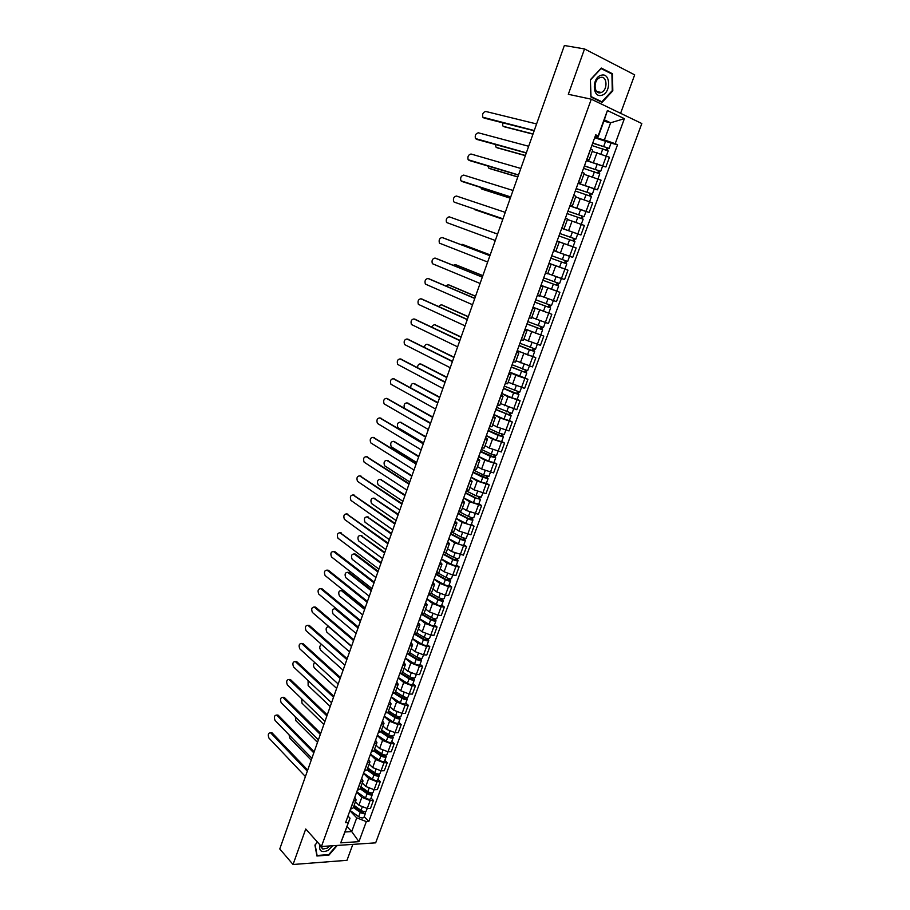 <?xml version="1.0" encoding="UTF-8"?>
<svg xmlns="http://www.w3.org/2000/svg" width="910" height="910" viewBox="0 0 910 910"><rect width="100%" height="100%" fill="white"/><g stroke="black" fill="none" stroke-linecap="round" stroke-linejoin="round"><path stroke-width="1.36" d="M620.597 113.306L634.679 74.859L584.538 48.935L564.371 45.5L279.768 848.939L293.043 864.5L346.994 860.314L352.83 844.378M321.435 846.505L375.671 842.842L641.823 123.532L591.295 99.19L321.435 846.505L305.737 828.999L293.043 864.5M584.538 48.935L568.318 94.299L591.295 99.19M355.457 801.699L358.915 805.248L367.23 808.489L370.495 808.342L373.396 800.425L370.142 800.561L361.816 797.308L356.674 792.11M354.809 797.24L356.117 799.913L353.501 801.221L350.589 809.24L353.205 807.898L356.049 800.072M371.03 798.047L373.396 800.425M362.282 782.975L365.774 786.467L374.124 789.709L377.366 789.596L380.289 781.633L377.047 781.724L368.686 778.482L363.488 773.363M357.346 790.267L360.087 788.981L362.965 781.098M377.9 779.29L380.289 781.633M361.679 778.334L363.022 780.939L360.28 782.19M369.141 764.127L372.668 767.562L381.04 770.804L384.293 770.736L387.228 762.728L383.986 762.773L375.602 759.532L370.359 754.492M364.296 771.157L367.026 769.94L369.915 762M384.816 760.419L387.228 762.728M368.607 759.304L369.972 761.852L367.242 763.035M376.035 745.176L379.607 748.543L388.013 751.785L391.254 751.762L394.212 743.686L390.982 743.697L382.564 740.456L377.263 735.519M371.291 751.933L373.999 750.784L376.911 742.788M391.778 741.434L394.212 743.686M375.568 740.16L376.956 742.64L374.26 743.754M382.985 726.089L386.591 729.399L395.031 732.641L398.262 732.652L401.242 724.542L398.011 724.508L389.56 721.266L384.202 716.409M378.321 732.584L381.017 731.504L383.952 723.45M398.773 722.324L401.242 724.542M382.575 720.879L383.997 723.302L381.313 724.36M389.98 706.888L393.62 710.13L402.084 713.383L405.325 713.44L408.317 705.273L405.087 705.193L396.612 701.94L391.198 697.185M385.408 713.11L388.081 712.098L391.038 703.987M405.826 703.089L408.317 705.273M389.628 701.485L391.084 703.851L388.422 704.829M397.01 687.562L400.696 690.747L409.193 694L412.423 694.091L415.438 685.867L412.207 685.753L403.71 682.511L398.227 677.848M392.54 693.511L395.19 692.567L398.171 684.4M412.912 683.74L415.438 685.867M396.737 681.965L398.216 684.263L395.566 685.173M404.097 668.122L407.816 671.239L416.348 674.492L419.567 674.629L422.604 666.347L419.385 666.2L410.842 662.946L405.314 658.374M399.706 673.775L402.345 672.911L405.348 664.687M420.056 664.266L422.604 666.347M403.881 662.321L405.394 664.562L402.766 665.392M411.218 648.546L414.983 651.594L423.537 654.847L426.756 655.029L429.816 646.703L426.597 646.51L418.031 643.256L412.435 638.786M406.929 653.926L409.546 653.13L412.571 644.837M427.234 644.655L429.816 646.703M411.07 642.551L412.617 644.724L410 645.486M418.395 628.844L422.195 631.836L430.783 635.089L433.99 635.316L437.073 626.933L433.854 626.694L425.254 623.43L419.612 619.062M414.198 633.94L416.803 633.223L419.84 624.863M434.468 624.931L437.073 626.933M418.304 622.656L419.885 624.76L417.292 625.443M425.607 609.029L429.452 611.941L438.074 615.206L441.27 615.467L444.376 607.038L441.168 606.742L432.534 603.489L426.824 599.212M421.512 613.818L424.094 613.181L427.154 604.763M441.737 605.082L444.376 607.038M425.596 602.625L427.2 604.661L424.629 605.275M432.876 589.077L436.754 591.921L445.399 595.185L448.607 595.493L451.724 587.007L448.528 586.677L439.86 583.412L434.093 579.238M428.883 593.57L431.442 593.002L434.525 584.527M449.062 585.096L451.724 587.007M432.921 582.468L434.559 584.436L432.011 584.971M440.19 568.989L444.114 571.776L452.793 575.029L455.99 575.393L459.118 566.85L455.933 566.475L447.231 563.21L441.407 559.138M436.299 573.198L438.836 572.697L441.941 564.166M456.433 564.985L459.118 566.85M440.303 562.175L441.976 564.075L439.45 564.53M447.538 548.775L451.508 551.494L463.406 555.157L466.568 546.557L454.659 542.872L448.766 538.902M443.762 552.677L446.275 552.268L449.403 543.668M463.85 544.737L466.568 546.557M447.731 541.746L449.438 543.577L446.924 543.952M454.954 528.437L458.959 531.076L470.891 534.784L474.064 526.128L462.121 522.397L456.172 518.541M451.269 532.032L453.76 531.69L456.922 523.034M471.323 524.365L474.064 526.128M455.205 521.191L456.945 522.943L454.465 523.25M462.405 507.962L466.455 510.533L478.41 514.286L481.606 505.573L469.64 501.797L463.634 498.043M458.833 511.238L461.302 510.976L464.487 502.252M478.842 503.856L481.606 505.573M462.735 500.489L464.51 502.183L462.041 502.4M469.913 487.35L474.008 489.842L485.986 493.652L489.205 484.882L477.215 481.049L471.13 477.409M466.443 490.308L468.9 490.137L472.097 481.344M486.406 483.21L489.205 484.882M470.311 479.661L472.119 481.276L469.674 481.413M477.466 466.602L481.595 469.025L493.607 472.882L496.849 464.054L484.825 460.176L478.683 456.638M474.099 469.241L476.533 469.15L479.763 460.289M494.016 462.428L496.849 464.054M477.943 458.685L479.786 460.233L477.363 460.289M485.064 445.718L489.25 448.061L501.285 451.974L504.538 443.079L492.503 439.155L486.293 435.731M481.811 448.038L484.222 448.027L487.476 439.098M501.683 441.509L504.538 443.079M485.622 437.585L487.498 439.041L485.098 439.018M492.719 424.697L496.951 426.972L509.009 430.919L512.284 421.978L500.216 417.997L493.948 414.687M489.58 426.676L491.969 426.756L495.245 417.77M509.395 420.454L512.284 421.978M493.345 416.325L495.267 417.713L492.879 417.599M500.432 403.528L516.778 409.727L520.088 400.718L507.985 396.703L501.649 393.495M497.395 405.189L499.761 405.348L503.059 396.282M517.164 399.251L520.088 400.718M501.126 394.929L503.082 396.237L500.727 396.043M508.178 382.223L524.615 388.399L527.937 379.334L515.811 375.261L509.407 372.167M505.266 383.542L507.609 383.792L510.931 374.658M524.99 377.912L527.937 379.334M508.963 373.396L510.954 374.624L508.622 374.34M515.993 360.781L532.486 366.923L535.842 357.801L517.21 350.703M513.195 361.748L515.515 362.089L518.859 352.887M532.862 356.436L535.842 357.801M516.846 351.704L518.871 352.864L516.562 352.488M523.853 339.191L540.426 345.311L543.793 336.12L525.081 329.09M521.18 339.817L523.466 340.238L526.845 330.967L524.57 330.489M525.115 328.976L543.793 336.12M524.786 329.875L526.856 330.944M531.77 317.453L548.411 323.539L551.813 314.291L532.987 307.33M529.211 317.726L531.474 318.238L534.875 308.899M533.021 307.227L551.813 314.291M532.782 307.899L534.887 308.888L532.623 308.331M540.665 295.943L556.454 301.631L559.877 292.315L540.961 285.421M537.298 295.488L539.539 296.091L542.963 286.684M556.681 291.075L559.877 292.315M540.836 285.763L542.974 286.673L540.733 286.024M547.752 273.535L564.553 279.563L567.999 270.19L548.98 263.365M545.443 273.091L547.661 273.785L551.119 264.31L548.901 263.57M562.084 268.018L567.999 270.19M548.935 263.479L551.119 264.31M572.708 257.359L553.621 250.591L572.708 257.359L576.166 247.918L559.263 241.923M554.065 250.705L555.839 251.331L554.065 250.705M555.839 251.331L559.32 241.787L557.136 240.957M561.743 228.285L580.91 234.996L584.402 225.487L567.419 219.526M561.902 227.83L564.075 228.717L561.834 228.035M577.338 233.802L580.91 234.996M564.075 228.717L567.567 219.105L565.417 218.184M569.899 205.831L589.179 212.474L592.694 202.896L575.632 196.969M570.217 204.966L572.356 205.956L570.081 205.353M585.972 211.473L589.179 212.474M572.367 205.933L575.882 196.276L573.755 195.252M578.123 183.24L597.495 189.803L601.032 180.157L583.902 174.265M578.589 181.943L580.705 183.024L578.385 182.512M594.264 188.87L597.495 189.803M580.716 183.001L584.254 173.275L582.15 172.161M586.404 160.478L605.878 166.974L609.438 157.259L592.228 151.401M587.03 158.761L589.111 159.944L586.757 159.512M602.613 166.098L605.878 166.974M589.123 159.91L592.683 150.127L590.613 148.899M346.983 826.576L351.715 831.592L356.731 817.851L349.895 810.73M347.973 816.031L350.031 818.192L345.004 831.99L351.715 831.592L358.95 841.648L340.738 842.853L350.031 818.192M603.842 121.246L610.621 122.793L604.354 119.847L598.086 137.069L598.154 135.931L595.731 134.816L345.55 822.708L348.12 822.572M598.154 135.931L607.402 110.519L624.385 118.653L615.183 143.7L604.365 139.924L610.621 122.793L624.385 118.653M356.731 817.851L366.32 821.593L368.823 821.457L617.526 144.77L615.183 143.7M366.32 821.593L358.95 841.648M317.488 842.114L314.928 845.071L316.919 855.991L328.931 855.116L337.257 845.435M601.294 68.057L590.397 79.716L590.863 96.949L602.09 102.375L612.805 90.829L612.476 73.744L601.294 68.057M594.731 137.569L604.365 139.924M598.086 137.069L595.174 136.352M364.193 816.679L368.823 821.457M611.019 143.166L617.526 144.77M340.738 842.853L345.004 831.99M604.354 119.847L607.402 110.519M610.633 73.403L612.476 73.744M612.18 90.704L612.805 90.829M270.702 732.698L272.113 732.903L307.705 770.076M307.318 771.168L270.509 732.698C268.234 732.971 267.711 734.768 268.95 738.078L305.407 776.548M353.694 806.544L361.35 812.084L365.024 811.663L365.558 812.96C364.58 814.04 362.817 813.847 360.258 812.403L358.688 816.702C361.236 818.158 363.01 818.34 363.989 817.248L365.536 813.039M353.376 807.42L360.258 812.403M350.02 810.412L358.688 816.702M363.704 811.527L363.283 812.687M289.061 734.836L289.789 738.09L311.22 760.146M354.115 805.395L360.997 810.366C363.556 811.822 365.331 812.004 366.309 810.924L367.196 808.489M276.822 715.055L278.221 715.249L314.177 751.796M313.802 752.854L276.651 715.055C274.331 715.317 273.796 717.114 275.048 720.447L311.891 758.258M282.976 697.322L284.375 697.492L320.695 733.403M320.331 734.427L282.828 697.31C280.473 697.56 279.927 699.369 281.19 702.713L318.398 739.864M319.82 844.696C318.773 851.066 321.503 852.988 327.998 850.452L332.855 845.731M320.559 845.527L322.8 849.053L327.099 848.222L329.841 845.936M315.133 844.844L317.533 842.159M336.609 845.481L328.738 854.627L317.089 855.48L315.167 844.889M601.726 95.254C611.179 93.127 610.792 72.231 601.26 75.234C591.648 77.361 592.239 98.439 601.726 95.254M600.736 92.649L601.26 92.467C608.085 90.101 607.266 75.28 600.384 77.498L599.77 77.714C592.933 80.205 593.934 94.959 600.736 92.649M590.544 79.853L601.101 68.557L611.941 74.063L612.259 90.625L601.874 101.795L590.999 96.54L590.397 79.818M600.156 101.431L601.874 101.795M360.485 787.912L368.186 793.372L371.849 793.008L372.406 794.271C371.439 795.317 369.676 795.112 367.105 793.679L365.513 798.013C368.084 799.446 369.858 799.651 370.825 798.593L372.383 794.362M360.167 788.754L367.105 793.679M356.788 791.791L365.513 798.013M370.563 792.792L370.131 793.986M295.284 716.796L295.875 720.674L317.522 742.367M360.917 786.718L367.845 791.632C370.427 793.065 372.19 793.27 373.157 792.235L374.078 789.709M367.31 769.155L375.068 774.558L378.731 774.239L379.299 775.479C378.344 776.48 376.581 776.264 373.987 774.831L372.395 779.199C374.977 780.621 376.751 780.837 377.707 779.824L379.265 775.559M367.014 769.974L373.987 774.831M363.602 773.045L372.395 779.199M377.468 773.932L377.013 775.172M301.631 698.721L301.995 703.168L323.858 724.485M367.754 767.926L374.738 772.772C377.332 774.205 379.106 774.421 380.05 773.42L381.006 770.804M289.164 679.474L290.552 679.645L327.247 714.896M326.895 715.886L289.039 679.474C286.639 679.702 286.081 681.51 287.355 684.877L324.961 721.357M295.386 661.524L296.762 661.684L333.845 696.275M333.504 697.231L295.284 661.524C292.849 661.741 292.281 663.538 293.566 666.928L331.558 702.736M301.654 643.472L302.939 643.541L340.476 677.54M340.158 678.462L301.574 643.461C299.094 643.666 298.503 645.474 299.811 648.875L338.19 684.002M374.181 750.284L381.995 755.618L385.647 755.345L386.227 756.551C385.294 757.518 383.519 757.291 380.915 755.88L379.322 760.26C381.916 761.681 383.69 761.909 384.623 760.931L386.204 756.631M373.873 751.068L380.915 755.88M370.461 754.197L379.322 760.26M384.418 754.959L383.952 756.233M308.08 680.612L308.149 685.56L330.228 706.49M374.647 749.01L381.677 753.798C384.282 755.22 386.056 755.448 386.989 754.492L390.982 743.697M381.097 731.299L388.968 736.554L392.608 736.338L393.211 737.521C392.278 738.442 390.515 738.203 387.899 736.793L386.284 741.206C388.888 742.617 390.663 742.856 391.596 741.923L393.177 737.589M380.71 731.993L387.899 736.793M377.366 735.223L386.284 741.206M391.402 735.86L390.925 737.18M314.689 662.503C313.267 664.186 313.154 665.972 314.337 667.849L336.632 688.392M381.574 729.979L388.661 734.711C391.277 736.11 393.04 736.349 393.973 735.439L394.997 732.641M388.058 712.189L395.986 717.376L399.615 717.216L400.229 718.365C399.319 719.241 397.545 718.98 394.917 717.592L393.291 722.039C395.918 723.427 397.693 723.678 398.603 722.79L400.207 718.434M387.524 712.746L394.917 717.592M384.304 716.124L393.291 722.039M398.443 716.636L397.943 718.001M321.537 644.439C319.581 645.702 319.251 647.567 320.559 650.024L343.081 670.192M388.547 710.835L395.679 715.487C398.318 716.887 400.082 717.137 400.991 716.261L402.049 713.383M307.955 625.307L309.263 625.397L347.154 658.692M346.846 659.568L307.899 625.307C305.373 625.488 304.782 627.297 306.09 630.721L344.867 665.153M394.997 692.919L403.039 698.072L406.668 697.959L407.293 699.085C406.395 699.915 404.62 699.642 401.981 698.266L400.343 702.736C402.982 704.124 404.757 704.385 405.655 703.544L407.271 699.153M394.28 693.34L401.981 698.266M391.3 696.912L400.343 702.736M405.519 697.299L405.007 698.698M351.488 646.453L328.624 626.762C326.087 626.944 325.484 628.73 326.815 632.109L349.576 651.879M395.566 691.554L402.755 696.15C405.394 697.538 407.168 697.799 408.067 696.969L409.159 694M353.58 640.572L314.28 607.05L315.622 607.141L353.876 639.73M315.645 607.163L314.257 607.027C311.698 607.209 311.084 609.017 312.414 612.453L351.59 646.18M401.879 673.468L410.148 678.644L413.766 678.587L414.403 679.679C413.515 680.475 411.741 680.191 409.09 678.826L407.441 683.319C410.103 684.684 411.866 684.968 412.765 684.161L414.38 679.747M400.991 673.741L409.09 678.826M398.33 677.575L407.441 683.319M412.651 677.836L412.116 679.281M358.028 628.002L334.96 608.733C332.389 608.892 331.775 610.678 333.117 614.079L356.094 633.451M402.618 672.16L409.864 676.699C412.526 678.064 414.3 678.348 415.176 677.552L419.385 666.2M334.982 608.744L336.29 608.836L358.312 627.206M413.97 678.018L413.766 678.587M360.349 621.45L320.65 588.645L322.003 588.77L360.633 620.643M322.003 588.77L320.65 588.645C318.056 588.827 317.431 590.635 318.762 594.082L358.347 627.092M408.681 653.812L417.292 659.09L420.909 659.09L421.558 660.148C420.693 660.899 418.918 660.603 416.245 659.249L414.585 663.777C417.258 665.13 419.032 665.426 419.908 664.664L421.535 660.216M407.6 653.949L416.245 659.249M405.405 658.112L414.585 663.777M419.817 658.248L419.271 659.739M364.603 609.427L341.33 590.579C338.713 590.761 338.088 592.546 339.453 595.948L362.669 614.921M409.727 652.641L417.019 657.111C419.703 658.465 421.466 658.76 422.342 658.01L423.503 654.847M342.649 590.704L341.33 590.579L342.649 590.704L364.876 608.676M421.137 658.442L420.909 659.09M327.145 570.138L328.408 570.274L367.435 601.442M367.162 602.204L327.054 570.126C324.461 570.32 323.812 572.14 325.132 575.575L365.149 607.891M415.37 633.952L424.492 639.423L428.087 639.48L428.758 640.504C427.905 641.209 426.13 640.89 423.446 639.548L421.774 644.109C424.458 645.452 426.233 645.759 427.097 645.042L428.735 640.56M414.186 633.997L423.446 639.548M412.537 638.524L421.774 644.109M427.04 638.536L426.471 640.071M371.223 590.749L347.711 572.31C345.095 572.504 344.458 574.29 345.789 577.679L369.267 596.266M416.882 632.996L424.231 637.398C426.915 638.74 428.69 639.047 429.554 638.354L433.854 626.694M349.042 572.458L347.711 572.31L349.042 572.458L371.485 590.033M428.36 638.74L428.087 639.48M333.64 551.517L334.857 551.665L374.283 582.116M374.021 582.844L333.492 551.505C330.899 551.722 330.239 553.53 331.524 556.954L371.997 588.565M421.899 613.852L431.738 619.619L435.321 619.733L436.015 620.722C435.162 621.382 433.387 621.052 430.692 619.721L429.008 624.306C431.715 625.636 433.49 625.966 434.332 625.295L435.992 620.779M421.364 614.25L430.692 619.721M419.703 618.823L429.008 624.306M434.298 618.686L433.717 620.267M377.877 571.958L354.138 553.94C351.522 554.144 350.862 555.93 352.17 559.309L375.91 577.509M424.083 613.226L431.476 617.56C434.184 618.88 435.958 619.221 436.8 618.561L441.168 606.742M354.24 553.951L355.457 554.088L378.128 571.275M435.617 618.914L435.321 619.733M340.181 532.782L381.176 562.664M380.926 563.358L339.976 532.76C337.382 532.998 336.711 534.818 337.963 538.22L378.89 569.114M428.792 593.832L439.018 599.69L442.601 599.861L443.307 600.816C442.476 601.43 440.702 601.089 437.983 599.77L436.299 604.388C439.007 605.707 440.781 606.049 441.612 605.423L443.284 600.873M428.587 594.389L437.983 599.77M426.915 598.985L436.299 604.388M441.612 598.723L441.02 600.338M384.577 553.041L360.587 535.444C357.971 535.672 357.311 537.469 358.586 540.836L382.598 558.638M431.26 593.286L438.779 597.586C441.498 598.905 443.272 599.246 444.103 598.632L448.528 586.677M360.747 535.467L384.805 552.393M442.931 598.962L442.601 599.861M346.755 513.945L388.104 543.099M387.876 543.759L346.505 513.911C343.9 514.161 343.218 515.981 344.446 519.371L385.817 549.549M436.049 573.857L446.355 579.625L449.927 579.852L450.643 580.773C449.836 581.353 448.061 580.99 445.32 579.693L443.625 584.334C446.355 585.642 448.129 585.994 448.948 585.414L450.632 580.83M435.856 574.392L445.32 579.693M434.172 579.022L443.625 584.334M448.971 578.624L448.357 580.284M391.323 534.022L367.094 516.846C364.478 517.096 363.784 518.893 365.035 522.238L389.332 539.641M438.324 573.141L446.127 577.486C448.858 578.794 450.632 579.158 451.451 578.589L452.748 575.029M367.31 516.88L391.539 533.408M450.291 578.874L449.927 579.852M353.387 494.995L395.076 523.409M394.86 524.024L353.057 494.938C350.464 495.222 349.759 497.042 350.964 500.42L392.79 529.859M443.363 553.769L453.737 559.434L457.298 559.718L458.037 560.617C457.241 561.14 455.466 560.765 452.714 559.468L451.007 564.154C453.749 565.44 455.523 565.815 456.331 565.281L458.014 560.662M443.181 554.27L452.714 559.468M441.486 558.922L451.007 564.154M456.376 558.387L455.751 560.105M398.102 514.878L373.623 498.145C371.007 498.407 370.313 500.204 371.53 503.537L396.1 520.543M445.24 552.757L453.521 557.261C456.274 558.547 458.048 558.933 458.845 558.41L460.187 554.747M373.908 498.191L398.307 514.309M457.696 558.649L457.298 559.718M360.041 475.93L402.095 503.594M401.89 504.174L359.666 475.862C357.061 476.158 356.345 477.977 357.516 481.344L399.82 510.032M450.712 533.544L461.177 539.118L464.726 539.459L465.476 540.312C464.691 540.79 462.917 540.404 460.153 539.13L458.424 543.839C461.188 545.113 462.962 545.5 463.759 545.01L465.454 540.358M450.541 534.011L460.153 539.13M448.846 538.697L458.424 543.839M463.827 538.026L463.179 539.789M404.916 495.62L380.198 479.32C377.582 479.604 376.865 481.401 378.06 484.723L402.902 501.319M451.94 532.111L460.96 536.9C463.736 538.174 465.51 538.572 466.284 538.094L470.879 525.661M380.539 479.377L405.109 495.085M465.147 538.299L464.726 539.459M366.753 456.74L409.159 483.654M408.977 484.188L366.309 456.661C363.693 456.979 362.965 458.811 364.114 462.155L406.884 490.092M458.117 513.195L468.65 518.654L472.199 519.064L472.961 519.883C472.188 520.315 470.413 519.906 467.638 518.643L465.909 523.386C468.684 524.649 470.459 525.059 471.232 524.615L472.95 519.928M457.957 513.627L467.638 518.643M456.24 518.336L465.909 523.386M471.334 517.528L470.675 519.337M411.786 476.248L386.818 460.392C384.191 460.688 383.463 462.496 384.634 465.806L409.762 481.97M458.776 511.397L468.457 516.414C471.243 517.665 473.018 518.074 473.78 517.654L475.202 513.786M387.228 460.46L411.957 475.748M472.654 517.813L472.199 519.064M373.498 437.448L416.268 463.588M416.098 464.077L372.986 437.346C370.381 437.687 369.631 439.519 370.757 442.851L413.993 470.026M465.567 492.708L476.18 498.066L480.503 499.317L475.168 498.032L473.427 502.798L478.751 504.072L480.48 499.362M465.42 493.106L475.168 498.032M463.702 497.85L473.427 502.798M478.887 496.894L478.205 498.748M418.691 456.752L393.473 441.339C390.845 441.668 390.106 443.466 391.243 446.764L416.655 462.507M466.238 490.854L475.998 495.779L481.322 497.076L482.778 493.106M393.939 441.43L418.85 456.285M480.207 497.201L479.718 498.532M380.289 418.043L423.423 443.397M423.264 443.841L379.709 417.917C377.104 418.27 376.342 420.113 377.434 423.423L421.148 449.824M473.075 472.085L488.078 478.614L482.755 477.284L481.003 482.084L486.327 483.403L488.067 478.66M472.938 472.449L482.755 477.284M471.198 477.227L481.003 482.084M486.486 476.123L485.792 478.034M425.641 437.13L400.173 422.183C397.545 422.524 396.783 424.333 397.897 427.609L423.582 442.931M473.757 470.186L483.585 475.009L488.909 476.351L493.686 463.44M400.707 422.297L425.789 436.709M487.805 476.442L487.282 477.875M387.125 398.512L430.623 423.07M430.475 423.468L386.477 398.364C383.861 398.739 383.087 400.582 384.145 403.881L428.348 429.497M480.616 451.326L495.722 457.787L490.388 456.399L488.625 461.233L493.948 462.599L495.711 457.821M480.503 451.656L490.388 456.399M478.751 456.467L488.625 461.233M494.141 455.227L493.425 457.173M432.637 417.394L406.906 402.902C404.427 403.107 403.596 404.848 404.404 408.124M481.322 449.381L491.229 454.113L496.553 455.5L501.387 442.419M407.509 403.039L432.762 417.007M495.461 455.557L494.903 457.07M393.996 378.867L437.869 402.607M437.744 402.971L393.279 378.697C390.663 379.095 389.878 380.937 390.913 384.225L435.594 409.034M488.215 430.43L503.401 436.811L498.077 435.367L496.303 440.235L501.626 441.657L503.389 436.834M488.113 430.726L498.077 435.367M486.349 435.572L496.303 440.235M501.842 434.172L501.114 436.174M439.666 397.534L413.675 383.508C411.684 383.36 410.717 384.805 410.774 387.819M488.943 428.439L498.919 433.069L504.242 434.514L505.823 430.225M414.357 383.667L439.792 397.192M503.162 434.525L502.57 436.129M400.923 359.097L445.161 382.018M445.047 382.348L400.127 358.904C397.511 359.325 396.714 361.168 397.715 364.444L442.886 388.445M495.87 409.398L511.147 415.699L509.35 420.579L504.026 419.1L494.005 414.539M495.768 409.659L511.147 415.699M509.6 412.992L508.849 415.04M446.753 377.548L420.5 363.989C418.816 363.727 417.804 364.921 417.474 367.583M496.61 407.35L511.989 413.39L513.604 408.988M421.25 364.182L446.855 377.24M510.92 413.356L510.294 415.062M407.885 339.214L452.498 361.304M452.406 361.577L407.02 338.986C404.404 339.43 403.585 341.284 404.563 344.537L450.234 367.72M503.571 388.217L518.928 394.439L513.604 392.892L511.807 397.818L517.13 399.353L518.928 394.462M503.48 388.456L513.604 392.892M501.706 393.359L511.807 397.818M517.403 391.664L516.641 393.768M453.874 357.437L427.359 344.355C425.914 344.048 424.913 345.026 424.356 347.301M504.333 386.136L519.781 392.119L521.441 387.603M428.189 344.583L453.965 357.175M518.723 392.039L518.063 393.837M414.892 319.205L459.891 340.442M459.812 340.681L413.948 318.944C411.331 319.41 410.501 321.264 411.445 324.506L457.616 346.858M511.318 366.912L526.776 373.043L524.956 377.991L509.452 372.042M511.249 367.105L526.776 373.043M525.263 370.188L524.478 372.349M461.04 337.2L434.263 324.608L431.385 326.94M512.102 364.762L527.629 370.7L532.714 356.936M435.162 324.859L461.12 336.973M526.583 370.586L525.889 372.486M421.944 299.072L467.33 319.455M467.262 319.637L420.921 298.776C418.304 299.265 417.462 301.13 418.384 304.361L465.055 325.86M519.121 345.447L534.67 351.499L529.336 349.849L527.516 354.843L532.839 356.481L534.659 351.522M519.064 345.607L529.336 349.849M517.255 350.577L527.516 354.843M533.18 348.575L532.373 350.782M468.252 316.828L441.202 304.736L438.529 306.488M519.917 343.263L535.535 349.144L537.264 344.401M442.18 305.021L468.32 316.657M534.5 348.985L533.76 350.976M429.042 278.824L474.815 298.321M474.758 298.469L427.95 278.483C425.323 279.006 424.47 280.871 425.357 284.079L472.54 304.725M526.981 323.846L542.61 329.818L540.779 334.834M526.935 323.971L542.61 329.818M541.143 326.815L540.312 329.067M475.521 296.33L448.186 284.739L445.809 285.945M527.8 321.605L543.486 327.441L545.261 322.584M449.244 285.058L475.566 296.194M542.462 327.236L541.689 329.329M436.174 258.44L482.346 277.061M482.311 277.152L435.014 258.065C432.387 258.611 431.511 260.476 432.375 263.684L480.082 283.454M534.887 302.109L550.618 307.978L548.764 313.029M534.864 302.188L550.618 307.978M549.162 304.907L548.321 307.216M482.823 275.707L455.216 264.617L453.237 265.31M535.728 299.811L551.494 305.589L556.772 291.291M456.354 264.981L482.857 275.616M550.482 305.339L549.674 307.534M443.363 237.942L489.933 255.653M489.91 255.699L442.112 237.521C439.496 238.09 438.609 239.967 439.439 243.152L487.658 262.034M542.849 280.212L558.672 286.002L556.806 291.086L540.995 285.33M542.838 280.257L558.672 286.002M557.238 282.851L556.374 285.217M490.171 254.948L462.291 244.369L460.881 244.597M548.912 273.967L561.402 278.505L559.548 283.601L543.702 277.857M463.509 244.779L490.194 254.902M558.558 283.294L557.716 285.603M449.267 216.842L497.565 234.097L449.267 216.842C446.651 217.433 445.741 219.321 446.548 222.495L495.302 240.49M566.782 263.866L550.868 258.178L566.782 263.866L564.905 268.985L549.003 263.286M565.372 260.635L564.484 263.058M469.412 223.996L497.577 234.052L469.094 223.928M551.744 255.767L567.669 261.454L569.546 256.313L564.223 254.413L562.346 259.566M553.61 250.648L564.223 254.413M566.68 261.102L565.804 263.513M502.968 218.821L454.34 202.179L502.98 218.787M505.255 212.36L456.467 196.037C453.84 196.651 452.918 198.539 453.703 201.701L454.34 202.179M570.274 245.768L559.275 241.889M558.945 235.952L574.949 241.582L573.061 246.746L572.049 246.405M559.286 241.867L573.061 246.746M561.709 228.364L572.413 232.027L570.513 237.203L559.832 233.517L574.005 238.5L572.663 240.718M473.644 208.811L502.82 219.253L474.463 209.55M570.513 237.203L575.837 239.148L574.836 238.841L573.971 241.207M572.413 232.027L577.736 233.984L575.837 239.148M573.539 238.306L574.836 238.841M510.692 197.026L462.769 181.738M513.012 190.474L463.713 175.095C461.086 175.732 460.153 177.632 460.904 180.783L510.726 196.947M567.089 213.566L583.173 219.151L581.285 224.281M567.43 219.492L569.683 220.254M567.954 211.188L582.229 216.045L580.899 218.229M480.582 187.426L481.652 188.962L510.305 198.13M567.976 211.12L584.072 216.694L583.048 216.421L582.207 218.719M569.865 205.933L585.972 211.495L584.072 216.694M510.271 198.198L482.812 189.405M581.774 215.841L583.048 216.421M518.461 175.084L469.969 160.695M520.816 168.452L471.005 154.018C468.377 154.689 467.421 156.6 468.149 159.728L518.507 174.959M575.291 191.032L591.443 196.56L589.589 201.645M576.144 188.677L590.51 193.432L589.191 195.57M487.771 165.984L488.897 168.236L517.836 176.87M576.178 188.575L592.353 194.092L591.318 193.864L590.499 196.082M578.089 183.342L594.276 188.848L592.353 194.08M517.79 176.995L489.967 168.668M590.055 193.204L591.318 193.864M526.287 153.005L477.204 139.503M528.676 146.271L478.341 132.803C475.714 133.508 474.747 135.419 475.452 138.547L526.355 152.823M583.538 168.35L599.781 173.821L597.938 178.849M584.391 166.018L598.837 170.67L597.54 172.763M495.12 144.463L496.177 147.386L525.411 155.474M584.436 165.859L600.691 171.33L599.633 171.148L598.848 173.287M586.359 160.604L602.625 166.052L600.702 171.319M525.354 155.644L497.178 147.807M598.393 170.42L599.633 171.148M534.159 130.767L484.507 118.186M536.582 123.942L485.724 111.464C483.096 112.192 482.107 114.114 482.789 117.219L534.238 130.54M591.853 145.498L608.176 150.912L606.356 155.894M592.683 143.188L607.232 147.75L605.946 149.797M502.627 122.816L502.752 125.864L503.503 126.41L533.033 133.941M592.763 142.995L609.097 148.41L608.016 148.273L607.254 150.343M594.685 137.706L611.042 143.097L609.097 148.387M532.964 134.157L504.424 126.808M606.799 147.477L608.016 148.273M597.04 152.641L593.491 162.367M588.668 175.596L585.141 185.253M580.352 198.391L576.849 207.992M572.083 221.028L568.613 230.56M563.881 243.516L560.423 252.98M555.737 265.845L552.302 275.252M547.638 288.026L544.237 297.365M539.607 310.06L536.217 319.33M531.622 331.934L528.255 341.148M523.694 353.671L520.349 362.817M515.811 375.261L512.501 384.35M507.985 396.703L504.697 405.724M500.216 417.997L496.951 426.972M492.503 439.155L489.25 448.061M484.825 460.176L481.595 469.025M477.215 481.049L474.008 489.842M469.64 501.797L466.455 510.533M462.121 522.397L458.959 531.076M454.659 542.872L451.508 551.494M447.231 563.21L444.114 571.776M439.86 583.412L436.754 591.921M432.534 603.489L429.452 611.941M425.254 623.43L422.195 631.836M418.031 643.256L414.983 651.594M410.842 662.946L407.816 671.239M403.71 682.511L400.696 690.747M396.612 701.94L393.62 710.13M389.56 721.266L386.591 729.399M382.564 740.456L379.607 748.543M375.602 759.532L372.668 767.562M368.686 778.482L365.774 786.467M361.816 797.308L358.915 805.248M582.286 172.218L578.726 182M573.891 195.309L570.354 205.023M565.554 218.229L562.039 227.887M557.273 241.002L553.78 250.591M549.048 263.616L545.579 273.137M540.881 286.07L537.435 295.534M532.771 308.376L529.347 317.772M524.706 330.523L521.316 339.851M516.709 352.534L513.342 361.793M508.758 374.374L505.414 383.576M500.864 396.077L497.542 405.223M493.027 417.633L489.728 426.71M485.235 439.052L481.959 448.061M477.5 460.312L474.247 469.264M469.822 481.435L466.58 490.331M462.189 502.422L458.97 511.261M454.602 523.273L451.405 532.043M447.072 543.975L443.898 552.7M439.587 564.553L436.436 573.209M432.159 584.982L429.031 593.593M424.777 605.286L421.66 613.829M417.44 625.454L414.346 633.952M410.148 645.497L407.077 653.926M402.902 665.403L399.854 673.787M395.713 685.184L392.688 693.511M388.559 704.829L385.556 713.11M381.461 724.36L378.469 732.584M374.408 743.754L371.428 751.933M367.39 763.035L364.444 771.157M360.428 782.19L357.493 790.255M590.749 148.967L587.166 158.818M597.972 178.861L594.435 188.529M589.623 201.656L586.097 211.256M581.319 224.304L577.827 233.836M573.084 246.781L569.615 256.256M564.894 269.121L561.447 278.517M548.696 313.324L545.295 322.595M540.676 335.198L537.298 344.412M524.808 378.526L521.476 387.614M516.948 399.968L513.638 408.988M509.145 421.262L505.858 430.237M486.031 484.313L482.812 493.106M478.433 505.061L475.236 513.797M463.383 546.136L460.221 554.747M455.933 566.475L452.793 575.029M426.597 646.51L423.537 654.847M412.207 685.753L409.193 694M405.087 705.193L402.084 713.383M398.011 724.508L395.031 732.641M383.986 762.773L381.04 770.804M377.047 781.724L374.124 789.709M370.142 800.561L367.23 808.489M606.39 155.906L602.818 165.643M270.748 732.891L272.113 732.903M362.1 807.352L360.997 810.366M276.856 715.226L278.221 715.249M282.999 697.458L284.375 697.492M368.971 788.549L367.845 791.632M375.898 769.621L374.738 772.772M289.187 679.588L290.552 679.645M295.397 661.615L296.762 661.684M301.654 643.541L303.019 643.62M382.86 750.579L381.677 753.798M389.867 731.413L388.661 734.711M396.908 712.12L395.679 715.487M307.955 625.352L309.309 625.443M404.006 692.715L402.755 696.15M411.149 673.172L409.864 676.699M418.338 653.516L417.019 657.111M327.054 570.126L328.408 570.274M425.573 633.724L424.231 637.398M333.492 551.505L334.857 551.665M432.853 613.806L431.476 617.56M355.457 554.088L354.138 553.94M339.976 532.76L341.341 532.941M440.178 593.764L438.779 597.586M361.918 535.626L360.587 535.444M346.505 513.911L347.859 514.104M447.549 573.584L446.127 577.486M368.413 517.039L367.094 516.846M353.057 494.938L354.411 495.154M454.977 553.28L453.521 557.261M374.943 498.35L373.623 498.145M359.666 475.862L361.02 476.089M462.451 532.839L460.96 536.9M381.517 479.547L380.198 479.32M366.309 456.661L367.651 456.911M469.969 512.262L468.457 516.414M388.126 460.631L386.818 460.392M372.986 437.346L374.34 437.608M477.545 491.548L475.998 495.779M394.781 441.6L393.473 441.339M379.709 417.917L381.051 418.202M485.166 470.697L483.585 475.009M401.481 422.456L400.173 422.183M386.477 398.364L387.819 398.66M492.833 449.711L491.229 454.113M408.215 403.198L406.906 402.902M393.279 378.697L394.622 379.015M500.557 428.576L498.919 433.069M414.983 383.815L413.675 383.508M400.127 358.904L401.469 359.234M505.812 414.198L504.026 419.1M508.337 407.305L506.665 411.889M421.808 364.318L420.5 363.989M407.02 338.986L408.351 339.339M516.163 385.897L514.457 390.561M428.655 344.708L427.359 344.355M413.948 318.944L415.29 319.319M521.441 371.439L519.633 376.41M524.046 364.341L522.306 369.096M435.56 324.972L434.263 324.608M420.921 298.776L422.263 299.162M531.975 342.638L530.2 347.483M442.499 305.112L441.202 304.736M427.95 278.483L429.281 278.892M537.287 328.101L535.444 333.14M539.96 320.786L538.151 325.723M449.483 285.137L448.186 284.739M435.014 258.065L436.345 258.497M545.283 306.215L543.441 311.277M548.002 298.787L546.159 303.826M456.513 265.026L455.216 264.617M442.112 237.521L443.443 237.965M553.348 284.182L551.483 289.278M556.09 276.651L554.224 281.77M463.588 244.801L462.291 244.369M561.459 261.989L559.582 267.119M569.626 239.648L567.726 244.813M461.575 181.283L462.894 181.784M577.839 217.149L575.95 222.336M580.648 209.471L578.737 214.692M482.937 189.451L481.652 188.962M468.855 160.24L470.174 160.774M586.12 194.501L584.231 199.665M588.952 186.777L587.03 192.021M490.171 168.748L488.897 168.236M476.169 139.071L477.488 139.628M594.457 171.694L592.581 176.836M597.301 163.914L595.367 169.203M497.463 147.92L496.177 147.386M483.54 117.765L484.859 118.334M602.852 148.739L600.987 153.847M605.719 140.891L603.774 146.226M504.788 126.956L503.503 126.41M270.509 732.698L271.885 732.698M276.651 715.055L278.016 715.078M282.828 697.31L284.193 697.344M320.616 846.618L322.8 849.053M596.721 91.535L601.26 92.467M289.039 679.474L290.404 679.52M295.284 661.524L296.649 661.581M301.574 643.461L302.939 643.541M307.899 625.307L309.263 625.397M314.257 607.027L315.622 607.141"/></g></svg>
